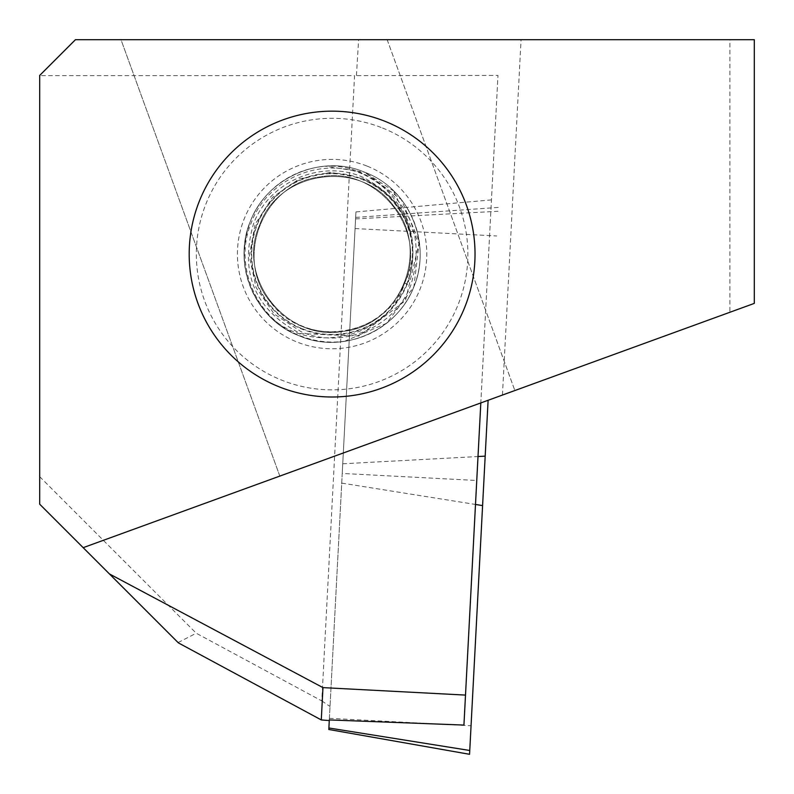<?xml version="1.0" encoding="UTF-8"?>
<svg xmlns="http://www.w3.org/2000/svg" width="794" height="794" viewBox="0 0 794 794"><rect width="100%" height="100%" fill="white"/><g stroke="black" fill="none" stroke-linecap="round" stroke-linejoin="round"><path stroke-width="0.6" stroke-dasharray="3.97 2.98" d="M302.266 328.726A80.392 80.392 0 0 0 406.756 283.924A80.392 80.392 0 0 0 361.955 179.434A80.392 80.392 0 0 0 257.464 224.236A80.392 80.392 0 0 0 302.266 328.726M363.91 174.541C409.615 198.49 425.306 235.213 410.984 284.738C395.402 327.148 342.591 349.926 301.085 331.694L274.178 313.967L256.005 287.388L249.316 255.906L255.142 224.236L272.64 197.19L299.219 178.938L330.751 172.318L362.362 178.392C387.8 189.538 403.957 208.604 410.845 235.6C414.468 252.065 413.158 268.193 406.905 283.984L407.65 284.282C422.051 236.324 407.114 200.644 362.838 177.221C321.59 158.969 268.968 181.618 253.514 223.888C239.331 273.126 254.934 309.69 300.331 333.559L358.848 336.051L405.466 300.579L418.944 243.56L393.377 190.808A88.074 88.074 0 0 1 344.735 341.241C329.173 343.326 314.106 341.42 299.537 335.544C256.234 319.109 233.099 265.315 251.321 222.618C267.241 179.186 321.51 155.872 363.91 174.541M385.159 121.373A142.92 142.92 0 0 1 464.818 307.139A142.92 142.92 0 0 1 279.051 386.787A142.92 142.92 0 0 1 199.403 201.021A142.92 142.92 0 0 1 385.159 121.373A142.92 142.92 0 0 0 199.403 201.021A142.92 142.92 0 0 0 279.051 386.787M344.735 341.241L386.609 323.267L413.892 286.773L419.282 241.505L401.317 199.602L364.803 172.298C321.381 153.272 266.853 177.657 250.328 221.387C232.156 264.462 254.844 319.704 299.417 335.862C342.839 354.888 397.357 330.502 413.892 286.773C432.055 243.698 409.376 188.456 364.803 172.298C409.376 188.456 432.055 243.698 413.892 286.773C397.357 330.502 342.839 354.888 299.417 335.862C342.839 354.888 397.357 330.502 413.892 286.773C432.055 243.698 409.376 188.456 364.803 172.298C409.376 188.456 432.055 243.698 413.892 286.773C397.357 330.502 342.839 354.888 299.417 335.862C342.839 354.888 397.357 330.502 413.892 286.773C432.055 243.698 409.376 188.456 364.803 172.298C409.376 188.456 432.055 243.698 413.892 286.773C397.357 330.502 342.839 354.888 299.417 335.862C254.844 319.704 232.156 264.462 250.328 221.387C266.853 177.657 321.381 153.272 364.803 172.298L393.377 190.808M266.774 313.144C244.006 285.88 238.528 255.291 250.328 221.387C266.853 177.657 321.381 153.272 364.803 172.298C321.381 153.272 266.853 177.657 250.328 221.387C232.156 264.462 254.844 319.704 299.417 335.862C254.844 319.704 232.156 264.462 250.328 221.387C266.853 177.657 321.381 153.272 364.803 172.298C321.381 153.272 266.853 177.657 250.328 221.387C232.156 264.462 254.844 319.704 299.417 335.862C254.844 319.704 232.156 264.462 250.328 221.387C266.853 177.657 321.381 153.272 364.803 172.298L325.49 166.254C384.018 162.194 432.095 229.863 404.603 283.061C387.929 340.547 306.236 356.417 266.774 313.144A88.074 88.074 0 0 1 325.49 166.254M178.412 642.902L39.7 504.19L39.7 75.43L75.43 39.7L521.062 39.7L502.443 395.055L83.171 547.661M279.825 476.082L514.859 390.539L279.825 476.082L120.996 39.7L387.164 39.7L120.996 39.7L279.825 476.082M502.443 395.055L729.904 312.26L729.904 39.7L754.3 39.7L754.3 303.387L729.904 312.26M39.7 476.678L196.247 633.225L321.788 700.913L354.551 75.658L39.7 75.658M491.456 199.899L355.94 211.919L329.282 720.585L342.234 473.442L476.747 480.489L497.977 75.43L354.551 75.658M321.788 700.913L330.016 706.462M729.904 39.7L521.062 39.7M387.164 39.7L514.859 390.539L387.164 39.7M465.502 695.117L497.977 75.43M463.934 725.071L476.747 480.489M355.94 211.919L342.234 473.442M356.437 75.43L358.62 39.7M178.084 642.574L196.247 633.225M407.65 284.282L404.603 283.061C392.693 310.007 372.247 326.106 343.256 331.346C286.505 342.224 235.719 277.711 259.618 225.099C278.575 170.512 359.841 158.79 393.457 205.795C431.251 249.505 400.772 325.738 343.256 331.346C286.505 342.224 235.719 277.711 259.618 225.099C278.575 170.512 359.841 158.79 393.457 205.795C431.251 249.505 400.772 325.738 343.256 331.346C286.505 342.224 235.719 277.711 259.618 225.099C278.575 170.512 359.841 158.79 393.457 205.795C431.251 249.505 400.772 325.738 343.256 331.346C313.967 334.512 289.8 324.845 270.764 302.365C232.97 258.655 263.449 182.422 320.965 176.814C377.716 165.936 428.502 230.449 404.603 283.061C385.646 337.649 304.38 349.37 270.764 302.365C232.97 258.655 263.449 182.422 320.965 176.814C377.716 165.936 428.502 230.449 404.603 283.061L406.905 283.984M329.312 719.93L328.815 729.488M488.112 400.275L469.552 754.3M367.255 166.164A94.685 94.685 0 0 1 420.026 289.224A94.685 94.685 0 0 1 296.956 341.996A94.685 94.685 0 0 1 244.185 218.936A94.685 94.685 0 0 1 367.255 166.164M407.213 284.103A80.879 80.879 0 0 1 302.087 329.182A80.879 80.879 0 0 1 257.008 224.057A80.879 80.879 0 0 1 410.845 235.6M382.51 128.013A135.774 135.774 0 0 1 458.178 304.479A135.774 135.774 0 0 1 281.701 380.147A135.774 135.774 0 0 1 206.033 203.681A135.774 135.774 0 0 1 382.51 128.013M342.74 463.785L478.008 456.53M355.067 228.553L496.716 235.977M355.573 218.896L498.017 211.264M341.728 483.099L475.497 504.458M329.401 718.332L471.05 725.756M355.652 217.407L498.215 207.433"/><path stroke-width="1.19" d="M385.159 121.373A142.92 142.92 0 0 1 464.818 307.139A142.92 142.92 0 0 1 279.051 386.787A142.92 142.92 0 0 1 199.403 201.021A142.92 142.92 0 0 1 385.159 121.373M39.7 504.19L83.171 547.661L754.3 303.387L754.3 39.7L75.43 39.7L39.7 75.43L39.7 504.19M322.969 687.624L321.282 719.93L178.412 642.902L109.463 573.953L322.969 687.624L465.502 695.087L463.934 725.071L329.312 719.93L328.895 727.989L469.76 750.479L488.112 400.275M83.171 547.661L109.463 573.953M480.817 402.925L465.502 695.087M329.282 720.585L321.282 719.93M328.895 727.989L328.815 729.488L469.552 754.3L469.76 750.479M478.008 456.53L485.184 456.143M475.497 504.458L482.593 505.589"/></g></svg>
